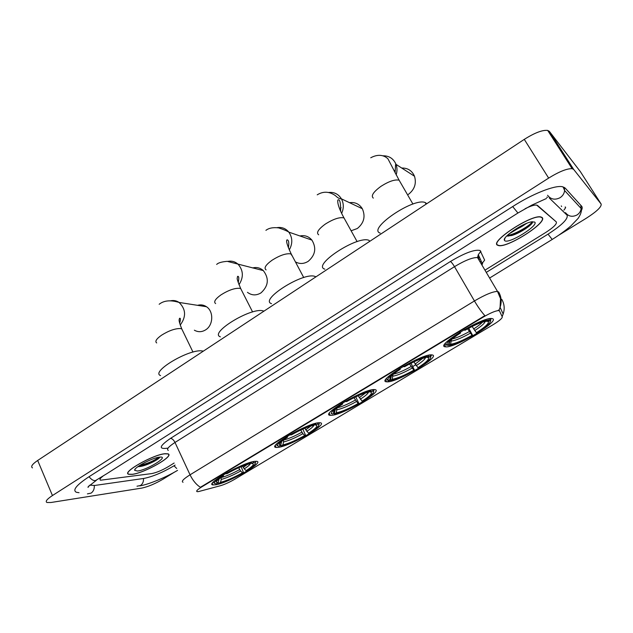 <?xml version="1.0" encoding="UTF-8"?>
<svg xmlns="http://www.w3.org/2000/svg" width="633" height="633" viewBox="0 0 633 633"><rect width="100%" height="100%" fill="white"/><g stroke="black" fill="none" stroke-linecap="round" stroke-linejoin="round"><path stroke-width="0.95" d="M445.387 346.805L445.577 346.829C454.565 348.474 501.154 320.512 492.292 318.628L491.675 318.526C482.093 316.959 434.198 346.393 445.387 346.805M277.871 447.412C289.843 446.479 329.469 423.469 320.132 422.765L318.929 422.749C307.899 422.939 266.303 447.017 276.13 447.436L277.871 447.412M331.281 415.335C342.406 415.272 384.817 390.268 374.704 389.611L374.158 389.58C364.046 388.828 319.57 414.987 330.228 415.311L331.281 415.335M387.064 381.834C397.105 382.775 442.522 355.659 431.888 354.907L431.825 354.899C422.622 353.198 375.187 381.604 386.66 381.802L387.064 381.834M215.639 484.791C228.426 482.955 265.1 462.043 256.658 461.315L254.624 461.37C242.708 462.533 204.166 484.427 213.02 484.933L215.639 484.791M198.588 491.572L220.442 485.717C224.755 484.427 229.542 482.251 234.811 479.197L493.186 324.65C499.279 320.907 502.301 318.32 502.27 316.896L499.484 310.938L498.725 310.574C495.592 310.74 490.417 312.924 483.201 317.125L201.982 486.761C197.441 489.578 195.826 491.208 197.124 491.659L198.588 491.572M481.112 263.637L481.958 262.861L481.104 263.629M132.091 474.386C144.664 473.08 175.23 455.594 167.911 453.829L165.086 453.703C153.146 454.478 121.14 472.677 128.736 474.307L132.091 474.386M497.633 245.248L498.511 245.557C507.405 248.271 548.589 221.843 542.006 217.436L540.811 216.937C531.316 214.263 489.095 242.178 497.633 245.248M183.04 482.259C181.07 481.491 183.404 479.007 190.05 474.813C192.828 480.526 196.285 484.68 200.416 487.283L484.87 315.645C481.515 311.958 478.042 307.068 474.441 300.96C485.1 294.701 492.783 291.52 497.498 291.417L498.693 292.066C501.415 296.893 501.874 301.965 500.086 307.274L499.097 310.273M498.258 310.194L498.788 310.091M432.102 354.939L430.994 355.604M415.588 364.861L412.795 366.531M389.833 380.322L387.317 381.834M537.544 205.464L536.665 205.092C534.339 204.815 530.462 206.034 525.05 208.748C530.462 206.034 534.339 204.815 536.665 205.092L556.312 221.922L537.544 205.464M103.076 476.063C100.141 478.271 99.302 479.648 100.544 480.218L151.643 473.595C156.509 472.645 162.088 470.311 168.378 466.608L174.154 463.024L168.378 466.608C162.088 470.311 156.509 472.645 151.643 473.595L100.544 480.218C99.302 479.648 100.141 478.271 103.076 476.063M484.965 270.18L545.781 232.446C553.598 227.374 557.103 223.86 556.312 221.922C557.103 223.86 553.598 227.374 545.781 232.446L484.965 270.18M164.912 453.814C153.091 454.581 121.425 472.582 128.942 474.204L132.257 474.283C144.696 472.993 174.961 455.681 167.713 453.932L164.912 453.814M137.432 471.031C147.141 470.05 169.786 456.084 159.943 457.097L159.611 457.129C152.648 457.627 133.808 467.581 134.655 470.319L137.432 471.031M138.524 466.663L140.629 466.434C147.418 465.31 158.986 459.336 159.753 457.287M158.875 457.232C154.405 460.618 147.94 463.396 139.497 465.572M159.714 457.358C157.949 459.582 146.358 465.215 139.173 466.323L138.192 466.466M541.769 217.578L540.59 217.087C531.198 214.445 489.42 242.059 497.855 245.106L498.733 245.414C507.531 248.104 548.305 221.938 541.769 217.578M526.063 223.599C522.977 226.116 518.791 228.418 513.498 230.515M506.748 235.998L511.662 235.547C519.851 233.268 532.116 225.039 532.519 222.349L532.472 221.716M504.802 240.754C508.932 244.18 539.49 225.111 534.632 222.056L531.538 221.843C522.803 223.109 502.238 237.122 504.382 240.247L504.802 240.754M532.092 221.756C531.198 224.857 515.333 234.487 507.255 235.492M532.25 222.943C530.422 226.06 518.3 233.474 510.38 235.595L507.761 236.164M194.371 330.204C198.129 332.301 201.911 332.167 205.725 329.801C213.392 325.117 213.812 311.341 206.453 306.72C203.684 304.884 200.708 304.426 197.536 305.328M242.589 466.141L244.243 468.863L246.142 470.612C253.042 466.117 254.957 463.752 251.871 463.522L253.596 462.486L253.849 461.504M241.133 466.719L243.515 472.622C233.996 477.931 225.767 481.515 218.836 483.359L220.513 482.354C226.709 480.684 234.044 477.496 242.518 472.78L240.619 471.039L238.696 467.763M221.004 477.44L221.257 479.434L220.513 482.354M203.367 351.133L201.824 350.888C188.452 349.084 150.274 372.054 160.576 375.583M255.344 463.103L255.748 461.726L255.202 461.307M251.625 462.019L251.428 462.802C244.552 464.511 236.101 468.159 226.068 473.753L225.712 473.437M246.142 470.612L247.131 470.454C252.868 466.798 255.597 464.313 255.305 463L253.596 462.486M218.836 483.359L217.815 482.987M251.428 462.802L249.695 463.839C243.547 465.397 236.03 468.649 227.144 473.587L226.068 473.753M242.518 472.78L243.515 472.622M251.871 463.522L250.826 463.158M213.21 482.148L214.524 483.375M221.946 475.66L222.333 476.008C214.421 481.23 212.49 483.81 216.541 483.754L218.227 482.742L219.05 478.904M222.333 476.008L223.409 475.834C218.504 479.015 216.177 481.159 216.446 482.275L218.227 482.742M223.473 474.734L223.409 475.834M247.448 292.335C251.728 295.54 256.254 295.714 261.025 292.857C268.519 285.926 269.286 278.504 263.32 270.6C260.21 267.814 256.65 266.928 252.646 267.941M304.805 428.248L308.556 433.233C315.946 428.438 318.375 425.724 315.859 425.107L317.671 424.015L317.972 422.86M302.835 429.087L305.636 435.425C295.761 440.94 287.572 444.469 281.068 445.996L282.832 444.936C288.648 443.551 295.951 440.41 304.742 435.512L302.883 433.676L300.738 430.036M283.394 440.054L283.608 441.937L282.832 444.936M263.985 311.135L262.608 310.748C249.932 307.709 208.922 333.187 220.355 336.827M318.921 424.696L319.285 423.216L318.636 422.781M315.962 423.271L315.732 424.165C309.331 425.526 300.92 429.111 290.5 434.934L290.143 434.586M308.556 433.233L309.442 433.146C316.096 428.913 319.23 426.033 318.858 424.529L317.671 424.015M281.068 445.996L279.992 445.632M315.732 424.165L313.913 425.257C308.176 426.515 300.691 429.704 291.465 434.839L290.5 434.934M304.742 435.512L305.636 435.425M315.859 425.107L314.743 424.751M276.186 444.469L277.555 445.83M286.179 436.936L286.559 437.308C278.061 442.894 275.537 445.869 278.995 446.233L280.767 445.173L281.63 441.486M286.559 437.308L287.524 437.213C281.812 440.916 279.129 443.409 279.477 444.683L280.767 445.173M287.509 436.129L287.524 437.213M295.421 261.896C299.638 264.175 303.911 263.977 308.231 261.31C315.392 255.091 316.619 248.025 311.911 240.105C308.706 236.362 304.718 234.985 299.939 235.967M358.175 395.76L362.092 401.164C369.909 396.108 372.813 393.093 370.796 392.12L372.695 390.98L373.043 389.651M355.754 396.851L358.919 403.53C348.791 409.187 340.665 412.653 334.548 413.919L336.313 412.827C341.78 411.695 349.044 408.601 358.112 403.553L353.966 397.714M315.962 276.835L314.728 276.328C302.788 272.119 259.119 299.979 271.525 303.682M373.573 391.653L373.897 390.094L373.177 389.635M371.223 389.975L370.962 390.98C365.004 392.025 356.632 395.554 345.871 401.567L345.523 401.203M362.092 401.164L362.891 401.148C370.392 396.361 373.929 393.125 373.486 391.431L372.695 390.98M334.469 413.935L333.346 413.578M370.962 390.98L368.62 392.191C363.16 393.33 355.873 396.448 346.734 401.544L345.871 401.567M358.112 403.553L358.919 403.53M370.796 392.12L369.632 391.78M336.97 408.008L336.313 412.827M331.209 413.626L331.732 413.76M341.385 403.664L341.749 404.044C332.736 409.955 329.682 413.286 332.594 414.029L334.446 412.922L335.316 409.44M341.749 404.044L342.627 404.02C336.139 408.23 333.108 411.039 333.536 412.463L334.446 412.922M342.524 402.968L342.627 404.02M351.117 230.776L357.313 228.521C364.03 223.014 365.7 216.415 362.313 208.708C359.307 203.968 355.034 201.951 349.511 202.671M413.895 361.87L417.986 367.694C426.262 362.345 429.672 358.998 428.217 357.645L430.203 356.45L430.495 354.923M410.999 363.263L414.536 370.226C404.764 375.709 396.954 379.08 391.107 380.322L390.245 380.441L392.175 379.286C397.255 378.431 404.471 375.401 413.832 370.178L409.543 364.007M369.126 240.405L369.031 240.374C357.787 235.009 311.476 265.456 324.84 269.167M430.749 357.059L431.049 355.414L430.567 355.05M429 355.153L428.699 356.292C423.216 356.988 414.908 360.446 403.783 366.665L403.443 366.285M417.986 367.694L418.682 367.741C427.148 362.337 431.136 358.682 430.638 356.79L430.203 356.45M390.245 380.441L389.066 380.101M428.699 356.292L425.558 357.637C420.336 358.769 413.333 361.791 404.542 366.721L403.783 366.665M413.832 370.178L414.536 370.226M428.217 357.645L426.998 357.313M392.927 374.578L392.175 379.286M386.51 378.534L387.269 380.014L388.583 380.393C386.272 379.23 389.904 375.519 399.47 369.268L399.114 368.865M399.47 369.268L400.238 369.316C392.887 374.087 389.461 377.268 389.96 378.858L390.521 379.23L388.583 380.393M400.056 368.287L400.238 369.316M390.521 379.23L391.344 376.081M341.068 207.671L339.842 209.373M408.364 194.402C414.583 189.568 416.633 183.515 414.504 176.243C412.043 170.657 407.779 167.919 401.71 168.03M472.139 326.493L476.396 332.713C485.171 327.063 489.135 323.352 488.288 321.58L490.361 320.33L490.543 318.549M468.744 328.234L472.645 335.435C463.229 340.744 455.728 344.02 450.142 345.246L448.56 345.436L450.569 344.225C455.23 343.679 462.391 340.704 472.052 335.316L467.637 328.828M426.84 203.668L425.186 202.536C413.468 197.314 367.005 229.201 380.188 233.102M490.646 320.804L490.741 318.897M489.459 318.692L489.119 319.989C484.166 320.314 475.929 323.692 464.416 330.125L464.084 329.722M476.396 332.713L476.981 332.839C486.532 326.731 491.042 322.616 490.512 320.488L490.361 320.33M448.56 345.436L447.317 345.104M489.119 319.989L487.03 321.24L485.234 321.445C480.241 322.561 473.516 325.504 465.057 330.268L464.416 330.125M472.052 335.316L472.645 335.435M488.288 321.58L486.935 321.24M451.424 339.692L450.569 344.225M445.339 343.418L445.751 344.85L447.135 345.214C445.474 343.6 449.731 339.478 459.906 332.847L459.558 332.436M459.906 332.847L460.555 332.982C452.215 338.402 448.33 341.994 448.892 343.766L447.135 345.214M460.278 331.985L460.555 332.982M449.153 344.004L449.873 341.274M394.541 170.546L394.098 170.863M486.271 272.396L547.996 234.17C561.954 225.15 568.323 218.828 567.097 215.212L549.302 198.034M547.624 197.298L546.73 197.203M89.744 485.139L94.705 485.464L143.873 478.429C152.648 476.673 162.634 472.495 173.814 465.912L175.119 465.097M558.828 235.167L586.411 218.163C596.761 211.509 601.674 206.817 601.16 204.071L573.704 169.462L572.137 168.687C567.081 168.441 559.248 171.575 548.645 178.102L52.444 495.544C46.913 499.2 45.085 501.518 46.961 502.491L50.917 502.507L141.808 488.09C148.106 486.753 155.259 483.731 163.259 479.039L174.479 472.123M580.39 171.662L549.365 131.371L547.695 130.422C542.481 129.828 534.679 132.811 524.282 139.371L37.679 460.46C32.251 464.179 30.519 466.656 32.481 467.882M581.276 210.749C582.368 208.7 582.479 207.173 581.616 206.184L565.134 188.025L562.278 186.688C554.611 185.073 532.337 193.904 512.635 206.595L88.818 476.863C76.443 485.06 72.289 490.187 76.364 492.268L79.038 492.703M561.637 206.508L561.273 205.923M499.445 310.866L499.057 310.21M483.201 317.125L482.932 316.666M201.982 486.761L201.785 486.326M167.634 448.172C158.305 449.422 159.255 446.162 170.483 438.4L450.419 261.5C451.471 262.165 452.832 263.882 454.51 266.659L175.001 442.459C168.473 446.724 166.25 449.375 168.331 450.411M450.419 261.5C464.788 252.931 474.679 249.26 480.091 250.486L484.641 260.131L482.196 263.296C482.821 263.249 482.702 263.787 481.855 264.903M478.825 258.406L477.527 257.576C472.669 257.338 464.994 260.369 454.51 266.659L474.441 300.96L190.05 474.813L175.001 442.459C173.648 439.888 172.144 438.534 170.483 438.4M481.04 260.804L480.091 261.912M502.064 316.468L503.148 314.047C504.873 308.944 504.422 304.062 501.811 299.417M501.162 301.332L500.845 301.743M478.722 258.224L478.303 254.632L480.874 251.293M479.094 260.218L480.13 258.755M145.21 465.231C151.081 462.691 155.947 460.009 159.801 457.192M144.49 462.676L149.966 460.096M515.088 234.337C522.257 230.554 528.072 226.551 532.527 222.318M509.003 233.917L526.846 223.283M156.691 342.944C154.761 341.488 156.351 338.916 161.486 335.245C168.726 330.711 175.009 328.48 180.334 328.535L181.782 328.938L182.628 330.679M170.538 300.81C173.6 300.121 176.441 300.667 179.076 302.439C185.967 309.205 186.347 316.737 180.215 325.053M243.214 467.431L247.313 464.472M221.083 477.622C226.321 476.214 232.485 473.539 239.583 469.615M244.243 468.863C248.191 466.323 250.288 464.48 250.526 463.34M221.257 479.434C226.725 477.962 233.181 475.161 240.619 471.039M218.053 479.759L218.978 479.814M215.631 303.579C213.424 301.949 215.228 299.037 221.028 294.843C228.584 290.12 234.843 287.944 239.82 288.332L240.722 288.624L241.703 290.547M227.92 261.382C231.797 260.654 235.223 261.635 238.182 264.341C243.444 270.576 243.705 277.373 238.973 284.723M305.652 429.91L310.953 425.993M283.418 440.085C288.339 438.906 294.48 436.279 301.83 432.204M306.696 431.39C310.906 428.676 313.311 426.634 313.913 425.257M283.608 441.937C288.743 440.71 295.168 437.957 302.883 433.676M280.981 442.079L281.543 442.166M266.097 269.887C263.66 268.107 265.654 264.879 272.079 260.21C279.905 255.305 286.14 253.192 290.8 253.873L292.351 256.104M277.151 227.635C281.827 226.931 285.712 228.426 288.806 232.113C292.612 237.676 292.77 243.618 289.265 249.932M359.212 397.722L365.581 392.935M337.199 407.818C341.867 406.766 347.881 404.202 355.232 400.119M360.272 399.241C365.138 396.108 367.868 393.766 368.461 392.215M337.112 409.765C341.955 408.752 348.34 406.038 356.284 401.631M318.676 234.796C316.017 232.849 318.241 229.273 325.346 224.066C333.456 218.978 339.668 216.929 343.988 217.926L345.207 220.11M328.638 192.464C334.177 191.934 338.441 194.062 341.424 198.857C343.838 203.47 343.909 208.304 341.63 213.376M415.137 364.117L422.678 358.365M393.473 374.119C397.904 373.154 403.743 370.645 410.975 366.618M416.205 365.668C421.807 362.068 424.909 359.394 425.503 357.645M392.998 376.152C397.5 375.385 403.854 372.718 412.043 368.169M373.304 198.105C370.748 195.882 373.304 191.957 380.987 186.316C388.915 181.291 394.96 179.258 399.114 180.199L400.428 182.47M382.664 155.797C389.01 155.647 393.465 158.511 396.036 164.382C397.255 167.761 397.295 171.25 396.139 174.866M473.579 328.994C477.686 326.367 480.629 324.104 482.417 322.189M452.302 338.908C456.512 337.998 462.153 335.561 469.235 331.605M474.663 330.592C481.08 326.462 484.609 323.416 485.234 321.437M451.416 341.013C455.562 340.507 461.861 337.903 470.319 333.203M512.683 206.564L517.921 213.02L531.791 205.139L546.508 198.469M564.327 187.384L564.612 190.549C564.232 193.556 562.729 195.929 560.11 197.678C555.014 200.25 550.837 199.442 547.569 195.265M580.778 205.258L581.141 208.486C580.793 211.224 579.424 213.384 577.019 214.959C572.351 217.269 568.513 216.51 565.506 212.672M563.125 186.877L564.612 190.549L581.141 208.486C581.885 210.947 580.872 214.255 578.103 218.401L570.824 225.997C565.562 230.499 559.35 234.985 552.205 239.456L548.028 234.147M176.678 468.483L174.012 465.785M137.005 486.223L140.463 485.519C142.702 483.952 143.699 481.61 143.477 478.485M87.417 493.875L91.073 493.131C93.439 491.437 94.515 488.905 94.285 485.527M89.079 476.704C91.168 479.45 93.288 480.764 95.425 480.637L107.001 473.579M524.282 139.371L548.645 178.102M549.365 131.371L573.704 169.462M580.279 171.488L601.16 204.071M37.679 460.46L52.444 495.544M444.421 344.779L445.577 346.829M498.725 310.574L498.472 310.146M212.292 483.367L213.02 484.933M385.6 379.84L386.66 381.802M329.271 413.46L330.228 415.311M275.268 445.711L276.13 447.436M482.164 263.336L478.303 254.632L477.527 257.576L497.498 291.417L500.521 298.618L500.086 307.274L503.148 314.047L502.135 316.619M135.074 469.275L134.655 470.319M140.629 466.434L139.173 466.323M504.984 238.127L504.382 240.247M511.662 235.547L510.38 235.595M159.16 304.267C164.002 300.438 170.641 299.828 179.076 302.439L206.453 306.72M255.305 463L255.748 461.726M216.921 480.953L216.446 482.275M192.986 352.09L181.782 328.938C177.936 319.238 179.313 319.887 179.519 318.352C180.634 317.813 180.69 319.428 179.669 323.202M216.676 264.444C218.1 262.853 221.605 261.817 227.207 261.342L263.32 270.6M318.858 424.529L319.285 423.216M279.992 443.163L279.477 444.683M252.599 311.966L240.722 288.624C237.961 281.978 236.797 278.465 237.248 278.093L237.565 276.392C238.91 275.933 239.139 278.029 238.237 282.682M265.915 230.349C268.811 228.062 273.052 227.239 278.639 227.88C283.679 229.55 287.065 230.958 288.806 232.113L311.911 240.105M373.486 391.431L373.897 390.094M315.353 276.534L315.63 277.056M334.082 410.785L333.536 412.463M303.729 277.547L291.251 254.039C287.224 245.469 285.823 240.738 287.034 239.844C288.743 239.978 289.194 242.629 288.387 247.796M317.22 194.829C323.273 191.095 329.382 191.388 335.53 195.716C337.571 197.828 339.533 198.873 341.424 198.857L362.313 208.708M369.031 240.374L369.625 241.426M430.638 356.79L431.049 355.414M390.521 377.015L389.96 378.858M357.123 241.616L344.004 217.934C340.736 211.976 338.726 207.141 337.959 203.43C337.618 201.183 337.666 199.981 338.101 199.822C339.897 199.221 340.744 203.027 340.641 211.248M395.111 172.904L395.585 164.533L396.036 164.382L414.504 176.243M412.938 204.071L399.114 180.199L387.966 158.859C385.109 156.034 379.341 153.139 370.732 157.775M425.186 202.536L426.128 204.143M490.512 320.488L490.915 319.072M449.477 341.78L448.892 343.766M563.916 210.132C565.657 207.925 566.06 206.888 565.103 207.046M88.881 485.946L88.027 487.418L88.145 486.737L96.303 480.36M177.549 470.374C165.83 477.409 148.169 484.641 139.751 485.891M552.158 239.488L489.61 278.045M107.373 473.342L517.849 213.068M547.695 130.422L572.137 168.687"/></g></svg>
